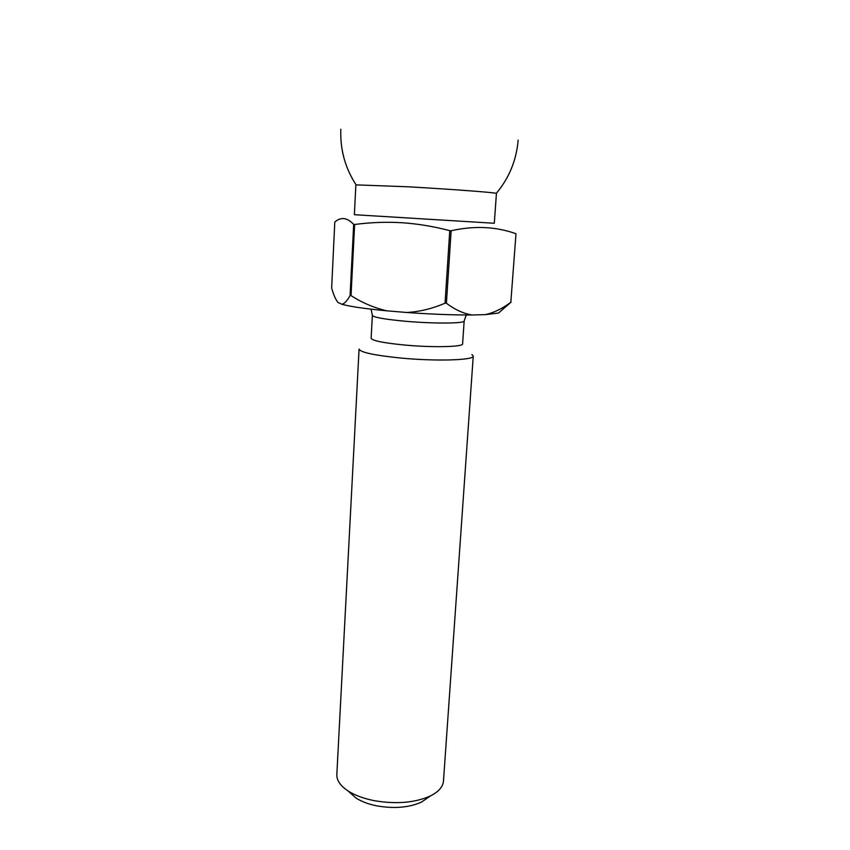 <?xml version="1.0" encoding="UTF-8"?>
<svg xmlns="http://www.w3.org/2000/svg" width="850" height="850" viewBox="0 0 850 850"><rect width="100%" height="100%" fill="white"/><g stroke="black" fill="none" stroke-linecap="round" stroke-linejoin="round"><path stroke-width="1.27" d="M428.389 797.353L421.589 802.039C409.36 807.543 394.581 808.849 377.251 805.949C368.624 804.259 361.547 801.614 355.991 798.023L349.817 792.54M374.627 800.742C396.557 804.376 415.183 802.761 430.514 795.887C438.664 791.743 442.988 786.792 443.477 781.044L473.248 356.076C474.449 360.219 436.05 361.452 400.658 358.031C374.159 355.311 360.294 352.336 359.072 349.095L336.834 774.52C336.621 780.289 340.308 785.729 347.894 790.84C354.822 795.313 363.736 798.617 374.627 800.742M496.432 193.471L496.272 193.364C495.146 192.536 449.438 189.093 407.426 186.766L355.874 184.875L354.365 214.699L494.296 223.263L496.432 193.471M462.602 343.868C463.516 346.938 432.799 347.682 404.579 345.036C383.329 342.933 372.172 340.691 371.131 338.279L372.374 315.361C373.437 317.358 384.646 319.345 405.981 321.311C434.318 323.797 465.12 323.521 464.164 320.971L462.602 343.868M471.899 354.503L473.248 356.076M354.62 224.485L353.674 224.411L350.094 295.481L351.029 295.609L354.62 224.485C370.409 222.392 386.197 221.797 401.986 222.721C417.796 223.805 433.723 226.451 449.767 230.658L445.049 303.174L446.409 303.227L451.148 230.743L449.767 230.658M451.148 230.743C474.428 225.569 496.039 226.567 515.992 233.739L510.829 302.239L515.992 233.739M500.076 311.674L498.525 313.034L485.414 314.638L471.856 314.989C453.029 315.063 431.322 314.234 406.757 312.492L386.973 310.845C364.671 308.688 349.647 306.489 341.902 304.257L338.034 302.515C335.676 299.657 333.551 294.833 331.649 288.054L334.794 222.031C340.914 216.718 347.214 217.515 353.674 224.411M503.487 308.699L511.084 302.164M510.829 302.239C502.669 308.465 494.201 312.598 485.414 314.638M350.094 295.481C347.257 300.741 344.537 303.673 341.902 304.257M386.973 310.845C374.329 307.944 362.344 302.866 351.029 295.609M445.049 303.174C432.448 308.635 419.688 311.737 406.757 312.492M471.856 314.989C463.133 313.438 454.654 309.527 446.409 303.227M421.589 802.039L430.514 795.887M371.046 309.166L372.374 315.361M496.272 193.364C509.139 178.064 516.428 160.31 518.149 140.091M498.525 313.034L510.914 302.217M340.829 129.253C340.074 149.526 345.142 168.034 356.054 184.79M464.164 320.971L466.236 314.989M355.991 798.023L347.894 790.84"/></g></svg>
